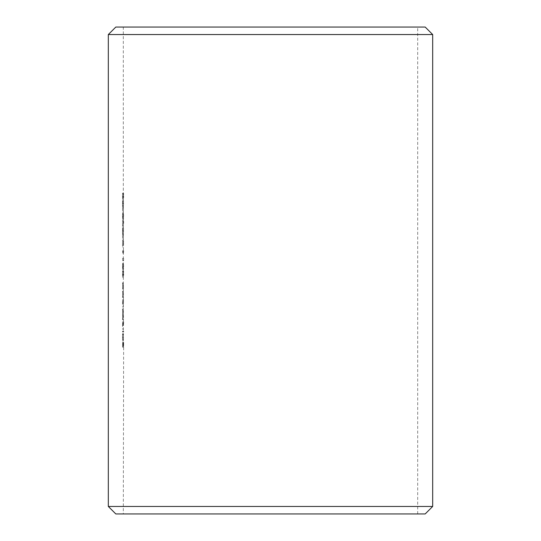 <?xml version="1.0" encoding="UTF-8"?>
<svg xmlns="http://www.w3.org/2000/svg" width="541" height="541" viewBox="0 0 541 541"><rect width="100%" height="100%" fill="white"/><g stroke="black" fill="none" stroke-linecap="round" stroke-linejoin="round"><path stroke-width="0.41" stroke-dasharray="2.71 2.03" d="M122.577 198.784L122.591 193.191L122.577 198.784L123.328 198.784L123.341 194.084L123.639 197.641L123.639 193.57L123.328 198.784M122.577 214.148L122.638 218.726L122.577 214.148L123.389 213.776L123.389 218.726L123.328 214.148M122.908 216.305L122.638 219.619L122.638 212.884L122.908 216.305L123.659 216.305L123.389 212.884L123.389 219.619L123.659 216.305M122.577 264.461L122.638 269.039L122.577 264.461L123.389 264.082L123.389 269.039L123.328 264.461M122.908 266.618L122.638 269.925L122.638 263.197L122.908 266.618L123.659 266.618L123.389 263.197L123.389 269.925L123.659 266.618M122.577 276.532L122.591 270.946L122.577 276.532L123.328 276.532L123.341 271.832L123.639 275.389L123.639 271.325L123.328 276.532M122.557 303.345L122.604 300.417L122.557 303.345L123.307 303.345L123.348 300.417L123.307 303.345M122.739 303.352L122.557 299.531L122.739 303.352L123.49 303.352L123.483 299.531L123.355 307.153L123.49 303.352M123.307 300.417L122.557 300.417L123.314 300.417L123.307 302.345M122.557 325.581L122.604 322.652L122.557 325.581L123.307 325.581L123.348 322.652L123.307 325.581M122.739 325.581L122.557 321.767L122.908 321.767L122.739 325.581L123.49 325.581L123.659 321.767L123.307 321.767L123.49 325.581M123.307 322.652L122.557 322.652L123.314 322.652L123.307 324.58M122.672 339.227L122.618 334.595L122.618 340.093L122.672 339.227L123.422 339.227L123.368 340.093L123.368 334.595L123.422 339.227M122.679 340.242L122.597 333.709L122.679 340.242L123.429 340.242L123.348 333.709L123.429 340.242M123.307 513.95L417.693 513.95L123.307 513.95L123.639 342.345L123.578 346.281L123.389 342.345L123.307 347.173L122.557 347.173L122.557 346.281L123.307 346.281L123.307 338.49M123.307 336.36L123.659 331.166L123.307 332.052L122.557 332.052L122.557 331.166L123.307 331.166L123.307 326.615M122.557 321.767L123.307 321.767L123.483 319.731L123.362 308.931L123.307 319.731L122.557 319.731L122.557 318.838L123.307 318.838L123.307 314.774L122.557 314.774L122.557 313.888L123.307 313.888L123.307 309.824L122.557 309.824L122.557 308.931L123.307 308.931L123.307 304.387M122.557 299.531L123.307 299.531L123.483 297.496L123.355 291.146L123.307 297.496L122.557 297.496L122.557 296.61L123.307 296.61L123.307 292.032L122.557 292.032L122.557 291.146L123.307 291.146L123.483 289.11L123.355 282.76L123.307 289.11L122.557 289.11L122.557 288.225L123.307 288.225L123.307 283.646L122.557 283.646L122.557 282.76L123.307 282.76L123.307 275.653M123.307 273.002L123.307 267.815M123.307 265.408L123.639 258.368L123.307 259.254L122.557 259.254L122.557 258.368L123.307 258.368L123.307 251.633L123.639 252.579L123.639 250.747L123.307 251.633L122.557 251.633L122.557 250.747L123.307 250.747L123.659 241.651L123.321 240.326L123.321 242.361L122.577 242.361L123.307 242.361M123.321 241.469L122.577 241.469L122.577 240.326L122.577 247.061L122.557 241.469L123.307 241.469L123.483 228.255L123.307 234.862L122.557 234.862L122.557 228.133L123.307 228.133L123.659 221.83L123.321 220.505L123.321 222.54L122.577 222.54L123.307 222.54M123.321 221.648L122.577 221.648L122.577 220.505L122.577 227.24L122.557 221.648L123.307 221.648L123.307 217.509M123.307 215.095L123.483 200.812L123.307 207.419L122.557 207.419L122.557 200.691L123.307 200.691L123.307 197.905M123.307 195.247L123.307 27.05L417.693 27.05L123.307 27.05M417.693 513.95L417.693 27.05M123.328 296.61L122.624 296.468L123.375 296.468M123.328 288.225L122.624 288.089L123.375 288.089M123.307 200.691L122.564 200.691L122.564 205.296L123.307 205.296M123.307 228.133L122.564 228.133L122.564 232.738L123.307 232.738M123.368 239.44L123.368 235.626L123.368 239.44L122.618 239.44L122.597 235.626L123.341 235.626M123.368 211.998L123.368 208.184L123.368 211.998L122.618 211.998L122.597 208.184L123.341 208.184M115.815 513.95L425.185 513.95M425.185 27.05L115.815 27.05M432.678 506.457L108.322 506.457M108.322 34.543L432.678 34.543M122.557 346.281L123.389 346.281M122.638 346.281L122.638 342.345L123.389 342.345M122.638 342.345L123.422 342.345M122.672 342.345L122.672 346.281L123.422 346.281M122.672 346.281L123.578 346.281M122.827 346.281L122.827 342.345L123.578 342.345M122.827 342.345L123.639 342.345M122.888 342.345L122.888 347.173L123.639 347.173M122.597 340.188L123.348 340.188M122.557 337.543L123.307 337.543M122.597 333.709L123.348 333.709M122.679 334.494L123.429 334.494M122.739 337.408L123.49 337.408M122.604 341.073L123.348 341.073M122.557 338.49L122.557 337.435L123.307 337.435M122.57 334.088L123.321 334.088M122.557 337.435L122.557 336.36M122.577 334.879L123.321 334.879M122.618 334.595L123.368 334.595M122.699 337.368L123.449 337.368M122.618 340.093L123.368 340.093M122.557 331.166L123.659 331.166M122.908 331.166L122.908 332.052L123.659 332.052M122.908 332.052L122.557 332.052M122.672 322.652L123.422 322.652M122.908 322.652L123.659 322.652M122.604 329.388L123.355 329.388M122.557 326.615L122.557 325.608L123.307 325.608M122.557 325.608L122.557 324.58M122.908 321.767L123.659 321.767M122.699 325.574L123.449 325.574M122.604 328.495L123.348 328.495M122.604 322.652L123.348 322.652M122.557 318.838L123.341 318.838M122.591 318.838L122.699 316.499L123.449 316.499M122.699 316.499L122.557 314.774M122.604 314.774L123.355 314.774L122.604 314.774M123.449 311.535L122.699 311.535L122.584 313.888L123.334 313.888M122.699 311.535L122.557 309.824M122.611 309.824L123.362 309.824L122.611 309.824M122.557 308.931L123.362 308.931M122.611 308.931L122.739 311.386L123.49 311.386M122.739 311.386L122.665 314.037L123.416 314.037M122.665 314.037L122.739 316.343L123.49 316.343M122.739 316.343L122.726 317.838L123.47 317.838M122.726 317.838L122.679 318.838L123.429 318.838M122.679 318.838L123.483 318.838M122.733 318.838L122.733 319.731L123.483 319.731M122.672 300.417L123.422 300.417M122.733 300.417L123.483 300.417M122.604 307.153L123.355 307.153M122.557 304.387L122.557 303.379L123.307 303.379M122.557 303.379L122.557 302.345M122.733 299.531L123.483 299.531M122.699 303.339L123.449 303.339M122.604 306.267L123.348 306.267M122.604 300.417L123.348 300.417M122.624 296.468L122.699 294.006L123.449 294.006M122.699 294.006L122.645 292.14L123.395 292.14M122.597 292.032L123.348 292.032L122.597 292.032M122.557 291.146L123.355 291.146M122.604 291.146L122.739 293.851L123.49 293.851M122.739 293.851L122.679 296.61L123.429 296.61M122.679 296.61L123.483 296.61M122.733 296.61L122.733 297.496L123.483 297.496M122.624 288.089L122.699 285.621L123.449 285.621M122.699 285.621L122.645 283.755L123.395 283.755M122.597 283.646L123.348 283.646L122.597 283.646M122.557 282.76L123.355 282.76M122.604 282.76L122.739 285.465L123.49 285.465M122.739 285.465L122.679 288.225L123.429 288.225M122.679 288.225L123.483 288.225M122.733 288.225L122.733 289.11L123.483 289.11M122.638 276.41L123.389 276.41M122.888 275.389L123.639 275.389M122.658 274.226L123.409 274.226M122.591 271.832L123.341 271.832M122.557 274.348L123.307 274.348M122.577 277.425L123.328 277.425M122.557 275.653L122.557 274.402L123.307 274.402M122.591 270.946L123.341 270.946M122.557 274.402L122.557 273.002M122.699 274.064L123.449 274.064M122.692 275.234L123.443 275.234M122.827 274.7L123.578 274.7M122.827 271.325L123.578 271.325M122.888 271.325L123.639 271.325M122.638 263.197L123.389 263.197M122.557 267.815L122.557 265.408M122.557 266.618L123.307 266.618M122.638 269.925L123.389 269.925M122.557 266.585L123.307 266.585M122.638 264.082L123.389 264.082M122.841 266.585L123.591 266.585M122.557 258.368L122.827 260.782L122.827 259.254L123.578 259.254M122.827 260.782L123.578 260.782M122.888 258.368L123.639 258.368M122.888 260.201L123.639 260.201M122.557 250.747L122.827 253.161L122.827 251.633L123.578 251.633M122.827 253.161L123.578 253.161M122.888 250.747L123.639 250.747M122.888 252.579L123.639 252.579M122.577 247.061L123.321 247.061M122.577 240.326L123.321 240.326M122.597 240.326L123.341 240.326M122.597 241.469L123.341 241.469M122.908 241.469L123.659 241.469M122.908 241.651L123.659 241.651M122.597 242.361L122.597 245.31L122.597 242.361L123.504 242.361L123.341 245.31L123.341 242.361M122.753 242.361L123.504 242.361M122.597 245.31L123.341 245.31M123.368 235.626L122.618 235.626L122.618 239.44L123.341 239.44M122.564 232.738L122.733 228.255L122.719 234.483L122.733 229.147L123.476 229.147M122.841 231.298L123.591 231.298M122.733 229.147L122.611 231.021L123.362 231.021M122.611 231.021L122.557 234.862M122.733 228.255L123.483 228.255M122.908 231.25L123.659 231.25M122.719 234.483L123.47 234.483M122.719 233.59L123.47 233.59M122.577 227.24L123.321 227.24M122.577 220.505L123.321 220.505M122.597 220.505L123.341 220.505M122.597 221.648L123.341 221.648M122.908 221.648L123.659 221.648M122.908 221.83L123.659 221.83M122.597 222.54L122.597 225.496L122.597 222.54L123.504 222.54L123.341 225.496L123.341 222.54M122.753 222.54L123.504 222.54M122.597 225.496L123.341 225.496M122.638 212.884L123.389 212.884M122.557 217.509L122.557 215.095M122.557 216.305L123.307 216.305M122.638 219.619L123.389 219.619M122.557 216.272L123.307 216.272M122.638 213.776L123.389 213.776M122.841 216.272L123.591 216.272M123.368 208.184L122.618 208.184L122.618 211.998L123.341 211.998M122.564 205.296L122.733 200.812L122.719 207.041L122.733 201.705L123.476 201.705M122.841 203.856L123.591 203.856M122.733 201.705L122.611 203.578L123.362 203.578M122.611 203.578L122.557 207.419M122.733 200.812L123.483 200.812M122.908 203.808L123.659 203.808M122.719 207.041L123.47 207.041M122.719 206.148L123.47 206.148M122.638 198.655L123.389 198.655M122.888 197.641L123.639 197.641M122.658 196.471L123.409 196.471M122.591 194.084L123.341 194.084M122.557 196.599L123.307 196.599M122.577 199.67L123.328 199.67M122.557 197.905L122.557 196.647L123.307 196.647M122.591 193.191L123.341 193.191M122.557 196.647L122.557 195.247M122.699 196.309L123.449 196.309M122.692 197.479L123.443 197.479M122.827 196.944L123.578 196.944M122.827 193.57L123.578 193.57M122.888 193.57L123.639 193.57M122.638 269.039L123.389 269.039M122.604 230.263L123.355 230.263M122.638 218.726L123.389 218.726M122.604 202.821L123.355 202.821"/><path stroke-width="0.81" d="M432.678 506.457L425.185 513.95L115.815 513.95L108.322 506.457L432.678 506.457L432.678 34.543L108.322 34.543L115.815 27.05L425.185 27.05L432.678 34.543M108.322 506.457L108.322 34.543"/></g></svg>
